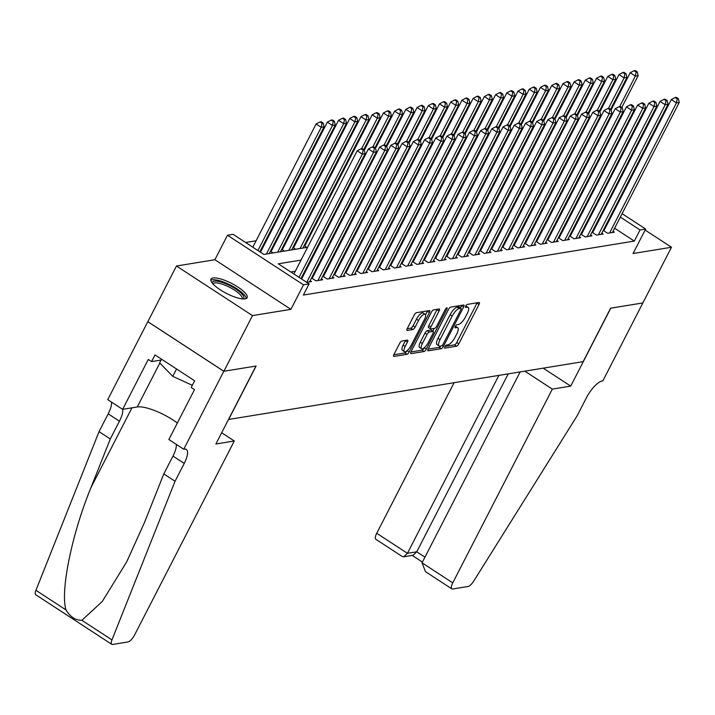 <?xml version="1.0" encoding="UTF-8"?>
<svg xmlns="http://www.w3.org/2000/svg" width="715" height="715" viewBox="0 0 715 715"><rect width="100%" height="100%" fill="white"/><g stroke="black" fill="none" stroke-linecap="round" stroke-linejoin="round"><path stroke-width="1.07" d="M444.873 346.712A1.788 0.608 123.1 0 0 444.667 348.089A1.788 0.608 123.1 0 0 444.864 348.116L456.563 346.212A2.556 0.858 123.1 0 0 458.789 343.844L479.005 304.501A2.556 0.858 123.1 0 0 479.3 302.534A2.556 0.858 123.1 0 0 479.032 302.49L467.333 304.402A1.788 0.608 123.1 0 0 465.769 306.056A1.788 0.608 123.1 0 0 465.563 307.432A1.788 0.608 123.1 0 0 465.76 307.459L467.27 307.209A8.187 2.762 123.1 0 1 468.146 307.352A8.187 2.762 123.1 0 1 467.199 313.635L465.519 316.915A8.187 2.762 123.1 0 1 458.395 324.485L456.885 324.726A1.788 0.608 123.1 0 0 455.321 326.38A1.788 0.608 123.1 0 0 455.115 327.756A1.788 0.608 123.1 0 0 455.312 327.792L456.822 327.542A8.187 2.762 123.1 0 1 457.698 327.685A8.187 2.762 123.1 0 1 456.751 333.959L455.062 337.239A8.187 2.762 123.1 0 1 447.947 344.809L446.437 345.059A1.788 0.608 123.1 0 0 444.873 346.712M245.084 298.879A20.324 5.631 27.2 0 0 247.14 297.717A20.324 5.631 27.2 0 0 234.815 285.151A20.324 5.631 27.2 0 0 213.034 277.965A20.324 5.631 27.2 0 0 210.979 279.136A20.324 5.631 27.2 0 0 223.303 291.693A20.324 5.631 27.2 0 0 245.084 298.879M401.884 341.01A2.556 0.858 123.1 0 0 399.658 343.37L393.983 354.417A2.556 0.858 123.1 0 0 393.688 356.374A2.556 0.858 123.1 0 0 393.965 356.419L406.951 354.3A2.556 0.858 123.1 0 0 409.177 351.932L429.402 312.589A2.556 0.858 123.1 0 0 429.697 310.623A2.556 0.858 123.1 0 0 429.42 310.578L416.434 312.696A2.556 0.858 123.1 0 0 414.208 315.065L407.353 328.399A2.556 0.858 123.1 0 0 407.058 330.366A2.556 0.858 123.1 0 0 407.327 330.41L412.895 329.499A2.556 0.858 123.1 0 0 415.111 327.13L418.516 320.526A6.846 2.306 123.1 0 1 425.202 314.314A6.846 2.306 123.1 0 1 424.406 319.56L411.089 345.461A6.846 2.306 123.1 0 1 404.404 351.673A6.846 2.306 123.1 0 1 405.199 346.426L407.416 342.11A2.556 0.858 123.1 0 0 407.72 340.143A2.556 0.858 123.1 0 0 407.443 340.099L401.884 341.01M223.875 371.273L147.853 321.679L176.462 266.007L252.484 315.601L223.875 371.273L256.122 366.017L228.657 419.464L583.145 361.647L610.619 308.201L642.865 302.937L671.483 247.256L633.061 253.53L645.645 229.032L640.041 229.944L634.312 241.08L303.383 295.054L309.103 283.918L303.5 284.838L227.477 235.235L233.09 234.323L263.906 254.433L307.602 247.301M252.484 315.601L290.907 309.336L303.5 284.838M428.231 348.831A2.556 0.858 123.1 0 0 427.936 350.788A2.556 0.858 123.1 0 0 428.205 350.833L441.2 348.714A2.556 0.858 123.1 0 0 443.425 346.346L463.642 307.003A2.556 0.858 123.1 0 0 463.946 305.037A2.556 0.858 123.1 0 0 463.669 304.992L450.673 307.11A2.556 0.858 123.1 0 0 448.448 309.479L428.231 348.831M424.075 351.512L411.08 353.63A2.556 0.858 123.1 0 1 410.812 353.585A2.556 0.858 123.1 0 1 411.107 351.619L431.324 312.276A2.556 0.858 123.1 0 1 433.549 309.908L439.117 308.996A2.556 0.858 123.1 0 1 439.385 309.041A2.556 0.858 123.1 0 1 439.09 311.007L430.886 326.961A2.556 0.858 123.1 0 0 430.591 328.927A2.556 0.858 123.1 0 0 430.868 328.971L434.559 328.373A2.556 0.858 123.1 0 0 436.785 326.004L445.32 309.389A1.788 0.608 123.1 0 1 447.072 307.763A1.788 0.608 123.1 0 1 446.857 309.139L426.301 349.143A2.556 0.858 123.1 0 1 424.075 351.512L422.02 350.171L410.937 351.977M671.483 247.256L645.118 230.06M271.709 250.375L270.779 250.527M282.925 248.543L281.996 248.695M294.142 246.711L293.213 246.863M305.359 244.888L304.438 245.039M603.219 230.391L607.643 233.287L614.373 232.187L613.023 231.303M591.993 232.223L596.426 235.11L603.156 234.011L601.807 233.135M580.777 234.055L585.21 236.942L591.94 235.843L590.59 234.967M569.56 235.887L573.984 238.774L580.714 237.675L579.373 236.799M558.344 237.711L562.768 240.597L569.498 239.507L568.157 238.622M547.127 239.543L551.551 242.43L558.281 241.33L556.931 240.455M535.91 241.375L540.334 244.262L547.064 243.163L545.715 242.287M524.694 243.207L529.118 246.094L535.848 244.995L534.498 244.11M513.468 245.031L517.901 247.917L524.631 246.818L523.282 245.942M502.252 246.863L506.676 249.75L513.406 248.65L512.065 247.774M491.035 248.695L495.459 251.582L502.189 250.482L500.849 249.606M479.819 250.518L484.243 253.405L490.973 252.315L489.623 251.43M468.602 252.35L473.026 255.237L479.756 254.138L478.406 253.262M457.386 254.183L461.81 257.069L468.54 255.97L467.19 255.094M446.16 256.015L450.593 258.901L457.323 257.802L455.973 256.917M434.943 257.838L439.368 260.725L446.106 259.634L444.757 258.75M423.727 259.67L428.151 262.557L434.881 261.458L433.54 260.582M412.51 261.502L416.934 264.389L423.664 263.29L422.315 262.414M401.294 263.326L405.718 266.221L412.448 265.122L411.098 264.237M390.077 265.158L394.501 268.045L401.231 266.945L399.882 266.069M378.852 266.99L383.285 269.877L390.015 268.777L388.665 267.902M367.635 268.822L372.059 271.709L378.798 270.61L377.449 269.734M356.419 270.645L360.843 273.532L367.573 272.442L366.232 271.557M345.202 272.478L349.626 275.364L356.356 274.265L355.015 273.389M333.985 274.31L338.409 277.197L345.139 276.097L343.79 275.221M322.769 276.142L327.193 279.029L333.923 277.929L332.573 277.045M311.543 277.965L315.976 280.852L322.706 279.753L321.357 278.877M309.524 281.907L376.367 151.848L373.561 152.304L306.717 282.362L311.49 281.585L310.14 280.709M634.312 241.08L614.614 228.219M607.544 223.616L606.91 223.205M598.187 221.838L597.257 221.99M586.97 223.67L586.041 223.822M575.745 225.502L574.824 225.654M564.528 227.325L563.608 227.477M553.312 229.157L552.382 229.309M542.095 230.99L541.166 231.142M530.879 232.813L529.949 232.965M519.662 234.645L518.732 234.797M508.437 236.477L507.516 236.629M497.22 238.309L496.299 238.461M486.003 240.133L485.074 240.285M474.787 241.965L473.857 242.117M463.57 243.797L462.641 243.949M452.354 245.629L451.424 245.772M441.128 247.453L440.208 247.605M429.912 249.285L428.991 249.437M418.695 251.117L417.766 251.269M407.479 252.94L406.549 253.092M396.262 254.772L395.332 254.924M385.045 256.605L384.116 256.756M373.82 258.437L372.899 258.589M362.603 260.26L361.683 260.412M351.387 262.092L350.457 262.244M340.17 263.924L339.241 264.076M328.954 265.748L328.024 265.9M317.737 267.58L316.808 267.732M306.52 269.412L305.591 269.564M295.295 271.244L290.799 271.977M604.47 229.613L603.54 229.765M593.253 231.437L592.324 231.589M582.028 233.269L581.107 233.421M570.811 235.101L569.891 235.253M559.595 236.933L558.665 237.085M548.378 238.756L547.449 238.908M537.162 240.589L536.232 240.741M525.945 242.421L525.016 242.573M514.72 244.253L513.799 244.396M503.503 246.076L502.582 246.228M492.286 247.908L491.357 248.06M481.07 249.741L480.14 249.893M469.853 251.564L468.924 251.716M458.637 253.396L457.707 253.548M447.42 255.228L446.491 255.38M436.195 257.06L435.274 257.203M424.978 258.884L424.049 259.036M413.762 260.716L412.832 260.868M402.545 262.548L401.616 262.7M391.328 264.371L390.399 264.523M380.112 266.203L379.182 266.355M368.886 268.036L367.966 268.188M357.67 269.868L356.74 270.02M346.453 271.691L345.524 271.843M335.237 273.523L334.307 273.675M324.02 275.355L323.091 275.507M312.804 277.188L311.874 277.331M312.178 231.624L311.248 231.776M300.961 233.456L300.032 233.608M289.736 235.289L288.815 235.441M278.519 237.112L277.59 237.264M267.303 238.944L266.373 239.096M256.086 240.776L245.594 242.483M576.603 203.426L576.129 203.114M304.107 245.665L306.815 247.435M292.891 247.497L295.59 249.258M281.674 249.329L284.373 251.09M270.458 251.162L273.157 252.922M290.907 309.336L214.884 259.733L176.462 266.007M214.884 259.733L227.477 235.235M301.024 260.108L278.287 263.817L309.103 283.918M603.907 210.702L602.977 210.853M592.69 212.534L591.761 212.686M581.474 214.366L580.544 214.518M570.257 216.189L569.328 216.341M559.032 218.021L558.111 218.173M547.815 219.854L546.886 220.006M536.599 221.686L535.669 221.838M525.382 223.509L524.452 223.661M514.165 225.341L513.236 225.493M502.949 227.173L502.019 227.325M491.723 228.997L490.803 229.149M480.507 230.829L479.586 230.981M469.29 232.661L468.361 232.813M458.074 234.493L457.144 234.645M446.857 236.316L445.928 236.468M435.641 238.149L434.711 238.301M424.415 239.981L423.495 240.133M413.199 241.813L412.278 241.956M401.982 243.636L401.052 243.788M390.765 245.468L389.836 245.62M379.549 247.301L378.619 247.453M368.332 249.124L367.403 249.276M357.107 250.956L356.186 251.108M345.89 252.788L344.97 252.94M334.674 254.62L333.744 254.772M323.457 256.444L322.528 256.596M312.241 258.276L311.311 258.428M640.041 229.944L620.334 217.092M613.273 212.48L612.639 212.069M583.61 188.554L584.244 188.966M591.305 193.577L591.94 193.988M599 198.6L599.635 199.011M606.695 203.623L607.339 204.034M614.4 208.637L615.034 209.057M622.095 213.66L645.645 229.032M590.179 197.42L589.544 197M582.484 192.398L581.849 191.978M317.889 245.629L318.819 245.477M329.106 243.797L330.035 243.645M340.331 241.965L341.252 241.813M351.548 240.133L352.468 239.981M362.764 238.309L363.694 238.158M373.981 236.477L374.91 236.325M385.197 234.645L386.127 234.493M396.414 232.813L397.343 232.67M407.639 230.99L408.56 230.838M418.856 229.157L419.776 229.006M430.072 227.325L431.002 227.173M441.289 225.502L442.219 225.35M452.506 223.67L453.435 223.518M463.722 221.838L464.652 221.686M474.948 220.006L475.868 219.863M486.164 218.182L487.085 218.03M497.381 216.35L498.31 216.198M508.597 214.518L509.527 214.366M519.814 212.695L520.743 212.543M531.03 210.862L531.96 210.71M542.247 209.03L543.177 208.878M553.473 207.198L554.393 207.046M564.689 205.375L565.619 205.223M575.906 203.543L576.835 203.391M587.122 201.71L588.052 201.559M457.698 327.685L455.643 326.344A8.187 2.762 123.1 0 0 455.41 326.228M468.146 307.352L466.091 306.011A8.187 2.762 123.1 0 0 465.858 305.904M445.043 346.409L454.508 344.871A2.556 0.858 123.1 0 0 456.733 342.503L476.95 303.16A2.556 0.858 123.1 0 0 477.12 302.803M460.451 307.879L461.595 305.663A2.556 0.858 123.1 0 0 461.756 305.305M428.062 349.179L439.144 347.374A2.556 0.858 123.1 0 0 440.771 345.98M441.557 345.854A1.788 0.608 123.1 0 0 443.121 344.192L460.871 309.658A1.788 0.608 123.1 0 0 461.077 308.281A1.788 0.608 123.1 0 0 460.88 308.254L459.289 308.514A8.187 2.762 123.1 0 0 452.166 316.084L440.038 339.688A8.187 2.762 123.1 0 0 439.09 345.971A8.187 2.762 123.1 0 0 439.966 346.114L441.557 345.854M459.128 307.11A1.788 0.608 123.1 0 0 459.021 306.941A1.788 0.608 123.1 0 0 458.833 306.914L460.88 308.254M439.09 345.971L437.035 344.63A8.187 2.762 123.1 0 1 437.982 338.356L450.11 314.743A8.187 2.762 123.1 0 1 457.234 307.173L458.833 306.914M430.591 328.927L428.535 327.586A2.556 0.858 123.1 0 1 428.839 325.62L437.035 309.667A2.556 0.858 123.1 0 0 437.205 309.309M434.202 328.426L432.798 331.17M422.377 343.522A6.846 2.306 123.1 0 0 421.591 348.777A6.846 2.306 123.1 0 0 428.267 342.565L432.959 333.431A2.556 0.858 123.1 0 0 433.254 331.474A2.556 0.858 123.1 0 0 432.986 331.429L429.295 332.028A2.556 0.858 123.1 0 0 427.07 334.397L422.377 343.522L420.322 342.181A6.846 2.306 123.1 0 0 419.535 347.436L421.591 348.777M431.351 330.366A2.556 0.858 123.1 0 0 431.199 330.133A2.556 0.858 123.1 0 0 430.931 330.089L432.986 331.429M420.322 342.181L425.014 333.056A2.556 0.858 123.1 0 1 427.239 330.688L430.931 330.089M422.02 350.171A2.556 0.858 123.1 0 0 424.227 347.839M404.404 351.673L402.357 350.332A6.846 2.306 123.1 0 1 403.144 345.086L405.369 340.769A2.556 0.858 123.1 0 0 405.53 340.411M425.202 314.314L423.146 312.973A6.846 2.306 123.1 0 0 416.461 319.185L418.516 320.526M407.184 328.757L410.839 328.158A2.556 0.858 123.1 0 0 413.064 325.79L416.461 319.185M425.541 314.752L427.347 311.248A2.556 0.858 123.1 0 0 427.516 310.891M393.813 354.765L404.896 352.96A2.556 0.858 123.1 0 0 407.041 350.743M621.773 107.509L638.155 75.638L635.349 76.094L630.219 72.742L611.111 109.922M636.144 72.054L637.262 71.875L635.206 70.535L634.089 70.714L636.144 72.054L635.349 76.094L619.691 106.58M637.262 71.875L638.155 75.638M630.219 72.742L634.089 70.714M609.6 232.965L676.444 102.906L679.25 102.451L612.406 232.509M603.853 230.811L671.305 99.555L676.444 102.906L677.23 98.867L678.356 98.679L676.301 97.338L675.183 97.526L677.23 98.867M675.183 97.526L671.305 99.555M679.25 102.451L678.356 98.679M212.373 283.203A17.589 4.871 -152.8 0 1 212.346 282.988A17.589 4.871 -152.8 0 1 227.763 284.615A17.589 4.871 -152.8 0 1 243.94 297.422A17.589 4.871 -152.8 0 1 243.02 298.95M242.001 298.861A16.284 4.505 27.2 0 0 242.054 298.763A16.284 4.505 27.2 0 0 242.197 298.003A16.284 4.505 27.2 0 0 228.434 286.706A16.284 4.505 27.2 0 0 213.088 283.873A16.284 4.505 27.2 0 0 213.043 283.98M246.282 298.512A20.199 5.595 27.2 0 0 246.282 298.495A20.199 5.595 27.2 0 0 230.668 285.214A20.199 5.595 27.2 0 0 210.827 280.289M161.501 359.171L159.615 362.836L172.771 376.358L192.335 385.305M176.551 368.994L172.771 376.358M454.114 382.686L376.733 533.274L407.443 553.312L416.756 551.792L424.96 557.137M498.882 375.384L407.443 553.312L403.769 556.806L413.082 555.287L416.756 551.792L508.195 373.874M642.919 302.928L610.78 308.165L570.722 386.118L552.329 389.112L452.756 582.868A7.82 2.637 123.1 0 0 451.844 588.865A7.82 2.637 123.1 0 0 452.684 588.999L467.994 586.506A7.82 2.637 123.1 0 0 473.875 580.884L577.228 415.656L586.38 397.844A18.241 6.149 -56.9 0 1 602.245 380.97L602.861 380.872L642.883 302.901M570.722 386.118L543.203 368.162M552.329 389.112L524.801 371.156M520.145 371.916L422.038 562.83L452.756 582.868M403.769 556.806L402.188 556.467L375.822 539.271A7.82 2.637 -56.9 0 1 376.733 533.274M451.844 588.865L425.479 571.66L422.038 562.83M234.297 440.985L134.724 634.741A7.82 2.637 123.1 0 1 127.922 641.972L112.613 644.465A7.82 2.637 123.1 0 1 111.772 644.331A7.82 2.637 123.1 0 1 111.951 639.916L175.059 481.258L184.22 463.436A18.241 6.149 123.1 0 0 186.329 449.44A18.241 6.149 123.1 0 0 184.372 449.127L183.755 449.235L223.822 371.282L255.961 366.044L215.894 443.988L234.297 440.985L221.677 432.754M111.772 644.331L35.75 594.737A7.82 2.637 -56.9 0 1 35.929 590.322L99.036 431.654L110.289 438.992L90.939 487.648C71.893 533.792 60.114 591.537 65.995 609.931C70.258 616.911 75.558 620.37 81.894 620.307L102.272 601.485L126.689 561.874L144.457 522.567L163.815 473.911L172.967 456.099A18.241 6.149 123.1 0 0 176.265 444.346M163.815 473.911L175.059 481.258M99.036 431.654L108.197 413.842A18.241 6.149 123.1 0 0 111.495 402.089M122.73 409.338A18.241 6.149 123.1 0 1 119.441 421.18L110.289 438.992M223.822 371.282L147.799 321.687L107.733 399.631L122.631 409.355L148.273 359.466L151.562 361.611L161.045 360.065M183.755 449.235L168.865 439.511L194.498 389.63L191.209 387.485L194.65 380.8L154.994 354.926L151.562 361.611M122.631 409.355L137.271 406.96A29.315 8.115 -152.8 0 1 177.338 423.021M610.556 109.341L626.939 77.47L624.132 77.926L619.002 74.575L599.894 111.755M624.919 73.886L626.045 73.708L623.989 72.367L622.872 72.546L624.919 73.886L624.132 77.926L608.465 108.403M626.045 73.708L626.939 77.47M619.002 74.575L622.872 72.546M599.34 111.174L615.722 79.294L612.916 79.758L607.777 76.407L588.677 113.578M613.702 75.719L614.828 75.531L612.773 74.19L611.647 74.378L613.702 75.719L612.916 79.758L597.248 110.235M614.828 75.531L615.722 79.294M607.777 76.407L611.647 74.378M588.123 112.997L604.506 81.126L601.699 81.582L596.56 78.23L577.452 115.41M602.486 77.542L603.612 77.363L601.556 76.022L600.43 76.201L602.486 77.542L601.699 81.582L586.032 112.067M603.612 77.363L604.506 81.126M596.56 78.23L600.43 76.201M576.907 114.829L593.289 82.958L590.483 83.414L585.344 80.062L566.235 117.242M591.269 79.374L592.386 79.195L590.34 77.855L589.214 78.033L591.269 79.374L590.483 83.414L574.815 113.9M592.386 79.195L593.289 82.958M585.344 80.062L589.214 78.033M598.384 234.788L665.227 104.73L668.033 104.274L601.19 234.332M592.637 232.643L660.088 101.378L665.227 104.73L666.014 100.699L667.14 100.511L665.084 99.171L663.958 99.358L666.014 100.699M663.958 99.358L660.088 101.378M668.033 104.274L667.14 100.511M587.167 236.62L654.01 106.562L656.817 106.106L589.973 236.165M581.42 234.466L648.871 103.21L654.01 106.562L654.797 102.522L655.923 102.343L653.868 101.003L652.741 101.181L654.797 102.522M652.741 101.181L648.871 103.21M656.817 106.106L655.923 102.343M575.95 238.453L642.794 108.394L645.6 107.938L578.757 237.997M570.195 236.299L637.655 105.042L642.794 108.394L643.58 104.354L644.698 104.176L642.651 102.835L641.525 103.014L643.58 104.354M641.525 103.014L637.655 105.042M645.6 107.938L644.698 104.176M564.734 240.285L631.577 110.226L634.375 109.761L567.54 239.82M558.978 238.131L626.438 106.875L631.577 110.226L632.364 106.186L633.481 105.999L631.425 104.658L630.308 104.846L632.364 106.186M630.308 104.846L626.438 106.875M634.375 109.761L633.481 105.999M565.681 116.661L582.064 84.79L579.266 85.246L574.127 81.894L555.019 119.065M580.053 81.206L581.17 81.018L579.114 79.678L577.997 79.865L580.053 81.206L579.266 85.246L563.599 115.723M581.17 81.018L582.064 84.79M574.127 81.894L577.997 79.865M553.517 242.108L620.352 112.049L623.158 111.594L556.315 241.652M547.762 239.963L615.222 108.698L620.352 112.049L621.147 108.019L622.264 107.831L620.209 106.49L619.092 106.678L621.147 108.019M619.092 106.678L615.222 108.698M623.158 111.594L622.264 107.831M554.465 118.493L570.847 86.613L568.041 87.069L562.911 83.718L543.802 120.898M568.836 83.038L569.953 82.851L567.898 81.51L566.78 81.698L568.836 83.038L568.041 87.069L552.382 117.555M569.953 82.851L570.847 86.613M562.911 83.718L566.78 81.698M542.301 243.94L609.135 113.882L611.942 113.426L545.098 243.484M536.545 241.786L604.005 110.53L609.135 113.882L609.922 109.842L611.048 109.663L608.992 108.323L607.875 108.501L609.922 109.842M607.875 108.501L604.005 110.53M611.942 113.426L611.048 109.663M543.248 120.317L559.63 88.445L556.824 88.901L551.694 85.55L532.586 122.73M557.611 84.862L558.737 84.683L556.681 83.342L555.564 83.521L557.611 84.862L556.824 88.901L541.157 119.387M558.737 84.683L559.63 88.445M551.694 85.55L555.564 83.521M531.075 245.772L597.919 115.714L600.725 115.258L533.882 245.317M525.328 243.618L592.78 112.362L597.919 115.714L598.705 111.674L599.831 111.495L597.776 110.155L596.65 110.333L598.705 111.674M596.65 110.333L592.78 112.362M600.725 115.258L599.831 111.495M532.032 122.149L548.414 90.278L545.608 90.734L540.469 87.382L521.369 124.562M546.394 86.694L547.52 86.515L545.465 85.174L544.338 85.353L546.394 86.694L545.608 90.734L529.94 121.21M547.52 86.515L548.414 90.278M540.469 87.382L544.338 85.353M519.859 247.596L586.702 117.537L589.509 117.081L522.665 247.14M514.112 245.451L581.563 114.194L586.702 117.537L587.489 113.506L588.615 113.319L586.559 111.978L585.433 112.166L587.489 113.506M585.433 112.166L581.563 114.194M589.509 117.081L588.615 113.319M520.815 123.981L537.197 92.101L534.391 92.566L529.252 89.214L510.144 126.385M535.178 88.526L536.304 88.338L534.248 86.998L533.122 87.185L535.178 88.526L534.391 92.566L518.724 123.043M536.304 88.338L537.197 92.101M529.252 89.214L533.122 87.185M508.642 249.428L575.486 119.369L578.292 118.913L511.448 248.972M502.886 247.274L570.347 116.018L575.486 119.369L576.272 115.329L577.389 115.151L575.343 113.81L574.216 113.989L576.272 115.329M574.216 113.989L570.347 116.018M578.292 118.913L577.389 115.151M509.598 125.813L525.981 93.933L523.174 94.389L518.035 91.037L498.927 128.217M523.961 90.358L525.078 90.17L523.031 88.83L521.905 89.017L523.961 90.358L523.174 94.389L507.507 124.875M525.078 90.17L525.981 93.933M518.035 91.037L521.905 89.017M497.425 251.26L564.269 121.201L567.067 120.746L500.232 250.804M491.67 249.106L559.13 117.85L564.269 121.201L565.056 117.162L566.173 116.983L564.117 115.642L563 115.821L565.056 117.162M563 115.821L559.13 117.85M567.067 120.746L566.173 116.983M498.382 127.636L514.755 95.765L511.958 96.221L506.819 92.87L487.71 130.05M512.744 92.181L513.862 92.003L511.806 90.662L510.689 90.841L512.744 92.181L511.958 96.221L496.29 126.707M513.862 92.003L514.755 95.765M506.819 92.87L510.689 90.841M486.209 253.092L553.044 123.034L555.85 122.569L489.015 252.627M480.453 250.938L547.913 119.682L553.044 123.034L553.839 118.994L554.956 118.806L552.901 117.466L551.783 117.653L553.839 118.994M551.783 117.653L547.913 119.682M555.85 122.569L554.956 118.806M487.156 129.469L503.539 97.598L500.732 98.053L495.602 94.702L476.494 131.882M501.528 94.014L502.645 93.826L500.589 92.494L499.472 92.673L501.528 94.014L500.732 98.053L485.074 128.53M502.645 93.826L503.539 97.598M495.602 94.702L499.472 92.673M474.992 254.915L541.827 124.857L544.633 124.401L477.79 254.46M469.237 252.77L536.697 121.505L541.827 124.857L542.614 120.826L543.74 120.638L541.684 119.298L540.567 119.485L542.614 120.826M540.567 119.485L536.697 121.505M544.633 124.401L543.74 120.638M475.94 131.301L492.322 99.421L489.516 99.877L484.386 96.534L465.277 133.705M490.302 95.846L491.428 95.658L489.373 94.317L488.256 94.505L490.302 95.846L489.516 99.877L473.848 130.362M491.428 95.658L492.322 99.421M484.386 96.534L488.256 94.505M463.767 256.748L530.61 126.689L533.417 126.233L466.573 256.292M458.02 254.594L525.471 123.338L530.61 126.689L531.397 122.649L532.523 122.471L530.467 121.13L529.341 121.309L531.397 122.649M529.341 121.309L525.471 123.338M533.417 126.233L532.523 122.471M464.723 133.124L481.106 101.253L478.299 101.709L473.16 98.357L454.061 135.537M479.086 97.669L480.212 97.49L478.156 96.15L477.03 96.328L479.086 97.669L478.299 101.709L462.632 132.195M480.212 97.49L481.106 101.253M473.16 98.357L477.03 96.328M452.55 258.58L519.394 128.521L522.2 128.065L455.357 258.124M446.804 256.426L514.255 125.17L519.394 128.521L520.18 124.482L521.307 124.303L519.251 122.962L518.125 123.141L520.18 124.482M518.125 123.141L514.255 125.17M522.2 128.065L521.307 124.303M453.507 134.956L469.889 103.085L467.083 103.541L461.944 100.189L442.835 137.369M467.869 99.501L468.995 99.322L466.94 97.982L465.814 98.161L467.869 99.501L467.083 103.541L451.415 134.018M468.995 99.322L469.889 103.085M461.944 100.189L465.814 98.161M441.334 260.412L508.177 130.353L510.984 129.889L444.14 259.947M435.578 258.258L503.038 127.002L508.177 130.353L508.964 126.314L510.081 126.126L508.034 124.785L506.908 124.973L508.964 126.314M506.908 124.973L503.038 127.002M510.984 129.889L510.081 126.126M442.29 136.788L458.673 104.908L455.866 105.373L450.727 102.022L431.619 139.193M456.653 101.333L457.779 101.146L455.723 99.805L454.597 99.993L456.653 101.333L455.866 105.373L440.199 135.85M457.779 101.146L458.673 104.908M450.727 102.022L454.597 99.993M430.117 262.235L496.961 132.177L499.758 131.721L432.924 261.779M424.361 260.081L491.822 128.825L496.961 132.177L497.747 128.137L498.864 127.958L496.809 126.618L495.692 126.805L497.747 128.137M495.692 126.805L491.822 128.825M499.758 131.721L498.864 127.958M431.074 138.621L447.447 106.741L444.65 107.196L439.511 103.845L420.402 141.025M445.436 103.166L446.553 102.978L444.498 101.637L443.38 101.825L445.436 103.166L444.65 107.196L428.982 137.682M446.553 102.978L447.447 106.741M439.511 103.845L443.38 101.825M418.901 264.067L485.735 134.009L488.542 133.553L421.707 263.612M413.145 261.913L480.605 130.657L485.735 134.009L486.531 129.969L487.648 129.79L485.592 128.45L484.475 128.629L486.531 129.969M484.475 128.629L480.605 130.657M488.542 133.553L487.648 129.79M419.848 140.444L436.23 108.573L433.424 109.029L428.294 105.677L409.186 142.857M434.219 104.989L435.337 104.81L433.281 103.469L432.164 103.648L434.219 104.989L433.424 109.029L417.766 139.514M435.337 104.81L436.23 108.573M428.294 105.677L432.164 103.648M407.684 265.9L474.519 135.841L477.325 135.385L410.481 265.444M401.928 263.746L469.389 132.49L474.519 135.841L475.305 131.801L476.431 131.614L474.376 130.273L473.259 130.461L475.305 131.801M473.259 130.461L469.389 132.49M477.325 135.385L476.431 131.614M408.631 142.276L425.014 110.405L422.207 110.861L417.077 107.509L397.969 144.689M423.003 106.821L424.12 106.642L422.065 105.302L420.947 105.48L423.003 106.821L422.207 110.861L406.549 141.338M424.12 106.642L425.014 110.405M417.077 107.509L420.947 105.48M396.459 267.723L463.302 137.664L466.108 137.209L399.265 267.267M390.712 265.578L458.163 134.313L463.302 137.664L464.089 133.634L465.215 133.446L463.159 132.105L462.033 132.293L464.089 133.634M462.033 132.293L458.163 134.313M466.108 137.209L465.215 133.446M397.415 144.108L413.797 112.228L410.991 112.693L405.852 109.341L386.752 146.512M411.777 108.653L412.904 108.466L410.848 107.125L409.722 107.313L411.777 108.653L410.991 112.693L395.324 143.17M412.904 108.466L413.797 112.228M405.852 109.341L409.722 107.313M385.242 269.555L452.086 139.497L454.892 139.041L388.048 269.099M379.495 267.401L446.947 136.145L452.086 139.497L452.872 135.457L453.998 135.278L451.943 133.937L450.816 134.116L452.872 135.457M450.816 134.116L446.947 136.145M454.892 139.041L453.998 135.278M386.198 145.931L402.581 114.06L399.774 114.516L394.635 111.165L375.527 148.345M400.561 110.476L401.687 110.298L399.631 108.957L398.505 109.136L400.561 110.476L399.774 114.516L384.107 145.002M401.687 110.298L402.581 114.06M394.635 111.165L398.505 109.136M374.025 271.387L440.869 141.329L443.675 140.873L376.832 270.931M368.27 269.233L435.73 137.977L440.869 141.329L441.656 137.289L442.782 137.11L440.726 135.77L439.6 135.948L441.656 137.289M439.6 135.948L435.73 137.977M443.675 140.873L442.782 137.11M374.982 147.764L391.364 115.893L388.558 116.348L383.419 112.997L364.31 150.177M389.344 112.309L390.47 112.13L388.415 110.789L387.289 110.968L389.344 112.309L388.558 116.348L372.89 146.834M390.47 112.13L391.364 115.893M383.419 112.997L387.289 110.968M362.809 273.219L429.652 143.161L432.45 142.696L365.615 272.755M357.053 271.065L424.513 139.809L429.652 143.161L430.439 139.121L431.556 138.933L429.501 137.593L428.383 137.781L430.439 139.121M428.383 137.781L424.513 139.809M432.45 142.696L431.556 138.933M363.765 149.596L380.139 117.716L377.341 118.181L372.202 114.829L304.742 246.085M378.128 114.141L379.245 113.953L377.189 112.613L376.072 112.8L378.128 114.141L377.341 118.181L361.674 148.657M379.245 113.953L380.139 117.716M372.202 114.829L376.072 112.8M351.592 275.043L418.427 144.984L421.233 144.528L354.399 274.587M345.837 272.898L413.297 141.633L418.427 144.984L419.222 140.953L420.34 140.766L418.284 139.425L417.167 139.613L419.222 140.953M417.167 139.613L413.297 141.633M421.233 144.528L420.34 140.766M302.874 248.078L368.922 119.548L366.125 120.004L360.986 116.652L293.525 247.917M366.911 115.973L368.028 115.785L365.973 114.445L364.856 114.632L366.911 115.973L366.125 120.004L300.068 248.534M368.028 115.785L368.922 119.548M360.986 116.652L364.856 114.632M340.376 276.875L407.21 146.816L410.017 146.361L343.173 276.419M334.62 274.721L402.08 143.465L407.21 146.816L408.006 142.777L409.123 142.598L407.067 141.257L405.95 141.436L408.006 142.777M405.95 141.436L402.08 143.465M410.017 146.361L409.123 142.598M291.657 249.901L357.706 121.38L354.899 121.836L349.769 118.484L282.309 249.741M355.695 117.796L356.812 117.618L354.756 116.277L353.639 116.456L355.695 117.796L354.899 121.836L288.851 250.366M356.812 117.618L357.706 121.38M349.769 118.484L353.639 116.456M329.15 278.707L395.994 148.649L398.8 148.193L331.957 278.251M323.403 276.553L390.855 145.297L395.994 148.649L396.78 144.609L397.906 144.43L395.851 143.089L394.725 143.268L396.78 144.609M394.725 143.268L390.855 145.297M398.8 148.193L397.906 144.43M280.432 251.734L346.489 123.212L343.683 123.668L338.544 120.317L271.092 251.573M344.469 119.628L345.595 119.45L343.54 118.109L342.413 118.288L344.469 119.628L343.683 123.668L277.635 252.189M345.595 119.45L346.489 123.212M338.544 120.317L342.413 118.288M317.934 280.53L384.777 150.472L387.584 150.016L320.74 280.074M312.187 278.385L379.638 147.129L384.777 150.472L385.564 146.441L386.69 146.253L384.634 144.913L383.508 145.1L385.564 146.441M383.508 145.1L379.638 147.129M387.584 150.016L386.69 146.253M269.215 253.566L335.272 125.036L332.466 125.5L327.327 122.149L260.492 252.198M333.253 121.461L334.379 121.273L332.323 119.932L331.197 120.12L333.253 121.461L332.466 125.5L266.409 254.022M334.379 121.273L335.272 125.036M327.327 122.149L331.197 120.12M301.587 279.011L368.422 148.952L373.561 152.304L374.347 148.264L375.473 148.085L373.418 146.745L372.292 146.924L374.347 148.264M372.292 146.924L368.422 148.952M376.367 151.848L375.473 148.085M259.858 251.787L324.056 126.868L321.25 127.324L316.11 123.972L252.797 247.184M322.036 123.293L323.162 123.105L321.106 121.765L319.98 121.952L322.036 123.293L321.25 127.324L257.927 250.527M323.162 123.105L324.056 126.868M316.11 123.972L319.98 121.952M299.022 277.34L362.344 154.136L365.142 153.68L300.944 278.6M293.883 273.988L357.205 150.785L362.344 154.136L363.131 150.096L364.248 149.918L362.192 148.577L361.075 148.756L363.131 150.096M361.075 148.756L357.205 150.785M365.142 153.68L364.248 149.918M455.258 326.523L456.822 327.542M465.706 306.19L467.27 307.209M476.95 303.16L479.005 304.501M456.733 342.503L458.789 343.844M454.508 344.871L456.563 346.212M461.595 305.663L463.642 307.003M442.138 345.506L443.425 346.346M439.144 347.374L441.2 348.714M457.234 307.173L459.289 308.514M450.11 314.743L452.166 316.084M437.982 338.356L440.038 339.688M437.035 309.667L439.09 311.007M428.839 325.62L430.886 326.961M445.892 308.505L446.857 309.139M424.263 347.812L426.301 349.143M427.239 330.688L429.295 332.028M425.014 333.056L427.07 334.397M405.369 340.769L407.416 342.11M403.144 345.086L405.199 346.426M413.064 325.79L415.111 327.13M410.839 328.158L412.895 329.499M427.347 311.248L429.402 312.589M407.184 350.627L409.177 351.932M404.896 352.96L406.951 354.3M172.967 456.099L184.22 463.436M119.441 421.18L108.197 413.842M35.929 590.322L65.995 609.931M81.894 620.307L111.951 639.916M90.939 487.648L131.953 407.827M159.829 363.068L137.271 406.96M459.021 306.941L461.077 308.281M431.199 330.133L433.254 331.474M412.224 555.421L422.422 562.079"/></g></svg>
